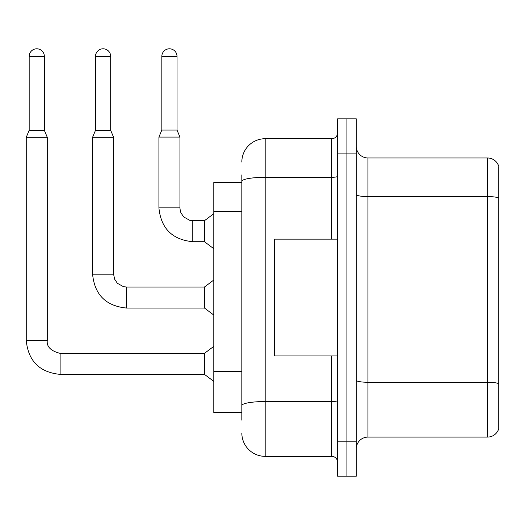 <?xml version="1.0" encoding="UTF-8"?>
<svg xmlns="http://www.w3.org/2000/svg" width="525" height="525" viewBox="0 0 525 525"><rect width="100%" height="100%" fill="white"/><g stroke="black" fill="none" stroke-linecap="round" stroke-linejoin="round"><path stroke-width="0.79" d="M213.8 412.565L241.828 412.565L213.8 412.565L213.8 182.503L241.828 182.503M356.278 448.77A11.681 11.681 0 0 1 367.953 437.089L487.541 437.089L487.541 157.979L367.953 157.979A11.681 11.681 0 0 1 356.278 146.304A11.681 11.681 0 0 0 367.953 157.979L367.953 437.089M346.933 441.177L346.933 476.208L356.278 476.208L356.278 441.177L346.933 441.177L346.933 476.208L337.588 476.208L337.588 441.177L346.933 441.177L346.933 153.891L346.933 441.177M337.588 441.177L337.588 118.86L346.933 118.86L346.933 153.891L346.933 118.86L356.278 118.86L356.278 441.177M498.75 167.324L498.75 428.682A11.681 11.681 0 0 1 487.541 437.089M498.75 166.386A11.681 11.681 0 0 0 487.541 157.979A11.681 11.681 0 0 1 498.75 166.386M498.75 198.201L498.75 383.723A11.681 2.028 180 0 0 487.541 382.266L367.953 382.266A11.681 2.028 0 0 1 356.278 380.238M241.828 420.158L241.828 174.91M241.828 162.067A23.356 23.356 0 0 1 265.184 138.712L265.184 456.356L331.754 456.356L331.754 355.924M265.184 138.712L331.754 138.712A5.841 5.841 0 0 0 337.588 132.871M337.588 462.197A5.841 5.841 0 0 0 331.754 456.356M265.184 456.356A23.356 23.356 0 0 1 241.828 433M177.017 130.069L161.831 130.069L161.831 56.378A7.593 7.593 0 0 1 169.424 48.792A7.593 7.593 0 0 1 177.017 56.378L177.017 130.069L179.937 137.077L158.917 137.077L158.917 207.848L179.918 207.848M192.78 220.69L204.461 220.69L204.461 241.71L192.78 241.71L192.78 220.69L189.774 220.336L183.698 216.93L180.954 212.861L180.292 210.853L179.937 207.848L179.937 137.077M337.588 239.144L274.529 239.144L274.529 355.924L337.588 355.924M44.349 130.305L29.17 130.305L29.17 56.378A7.593 7.593 0 0 1 36.763 48.792A7.593 7.593 0 0 1 44.349 56.378L44.349 130.305L47.27 137.307L47.27 340.508C46.567 346.743 50.846 351.022 60.119 353.358L60.119 374.377C39.572 372.343 28.278 361.056 26.25 340.508L26.25 137.307L47.27 137.307M47.27 340.508C46.567 346.743 50.846 351.022 60.119 353.358C50.846 351.022 46.567 346.743 47.27 340.508C46.567 346.743 50.846 351.022 60.119 353.358C50.846 351.022 46.567 346.743 47.27 340.508C46.567 346.743 50.846 351.022 60.119 353.358C50.846 351.022 46.567 346.743 47.27 340.508C46.567 346.743 50.846 351.022 60.119 353.358C50.846 351.022 46.567 346.743 47.27 340.508C46.567 346.743 50.846 351.022 60.119 353.358C50.846 351.022 46.567 346.743 47.27 340.508C46.567 346.743 50.846 351.022 60.119 353.358C50.846 351.022 46.567 346.743 47.27 340.508C46.567 346.743 50.846 351.022 60.119 353.358C50.846 351.022 46.567 346.743 47.27 340.508C46.567 346.743 50.846 351.022 60.119 353.358L204.461 353.358L204.461 374.377L60.119 374.377C39.572 372.343 28.278 361.056 26.25 340.508L47.27 340.508C46.567 346.743 50.846 351.022 60.119 353.358L60.119 353.377M110.683 130.305L95.504 130.305L95.504 56.378A7.593 7.593 0 0 1 103.09 48.792A7.593 7.593 0 0 1 110.683 56.378L110.683 130.305L113.603 137.307L92.584 137.307L92.584 274.181L113.603 274.181L113.603 137.307M113.603 274.181L114.621 279.188L117.364 283.264L123.441 286.67L126.446 287.024L204.461 287.024L204.461 308.044L126.446 308.044L126.446 287.044M241.828 211.457L213.8 211.457M241.828 371.444L213.8 371.444M498.75 198.043A11.681 2.028 180 0 0 487.541 196.58L367.953 196.58A11.681 2.028 0 0 1 356.278 194.552M356.278 153.891L337.588 153.891M337.588 400.523A5.841 1.017 0 0 1 331.754 401.533L265.184 401.533A23.356 4.056 180 0 0 241.828 405.589M241.828 181.368A23.356 4.056 180 0 1 265.184 177.312L331.754 177.312L331.754 138.712M331.754 239.144L331.754 177.312A5.841 1.017 0 0 0 337.588 176.302M161.831 56.378L177.017 56.378M29.17 56.378L44.349 56.378M95.504 56.378L110.683 56.378M92.584 274.181C94.612 294.728 105.899 306.016 126.446 308.044C105.899 306.016 94.612 294.728 92.584 274.181C94.612 294.728 105.899 306.016 126.446 308.044C105.899 306.016 94.612 294.728 92.584 274.181C94.612 294.728 105.899 306.016 126.446 308.044C105.899 306.016 94.612 294.728 92.584 274.181C94.612 294.728 105.899 306.016 126.446 308.044C105.899 306.016 94.612 294.728 92.584 274.181C94.612 294.728 105.899 306.016 126.446 308.044C105.899 306.016 94.612 294.728 92.584 274.181C94.612 294.728 105.899 306.016 126.446 308.044C105.899 306.016 94.612 294.728 92.584 274.181C94.612 294.728 105.899 306.016 126.446 308.044C105.899 306.016 94.612 294.728 92.584 274.181C94.612 294.728 105.899 306.016 126.446 308.044C105.899 306.016 94.612 294.728 92.584 274.181M158.917 207.848C160.945 228.395 172.233 239.682 192.78 241.71C172.233 239.682 160.945 228.395 158.917 207.848C160.945 228.395 172.233 239.682 192.78 241.71C172.233 239.682 160.945 228.395 158.917 207.848C160.945 228.395 172.233 239.682 192.78 241.71C172.233 239.682 160.945 228.395 158.917 207.848C160.945 228.395 172.233 239.682 192.78 241.71C172.233 239.682 160.945 228.395 158.917 207.848C160.945 228.395 172.233 239.682 192.78 241.71C172.233 239.682 160.945 228.395 158.917 207.848C160.945 228.395 172.233 239.682 192.78 241.71C172.233 239.682 160.945 228.395 158.917 207.848C160.945 228.395 172.233 239.682 192.78 241.71C172.233 239.682 160.945 228.395 158.917 207.848C160.945 228.395 172.233 239.682 192.78 241.71C172.233 239.682 160.945 228.395 158.917 207.848C160.945 228.395 172.233 239.682 192.78 241.71M26.25 340.508C28.278 361.056 39.572 372.343 60.119 374.377C39.572 372.343 28.278 361.056 26.25 340.508C28.278 361.056 39.572 372.343 60.119 374.377C39.572 372.343 28.278 361.056 26.25 340.508C28.278 361.056 39.572 372.343 60.119 374.377C39.572 372.343 28.278 361.056 26.25 340.508C28.278 361.056 39.572 372.343 60.119 374.377C39.572 372.343 28.278 361.056 26.25 340.508C28.278 361.056 39.572 372.343 60.119 374.377C39.572 372.343 28.278 361.056 26.25 340.508C28.278 361.056 39.572 372.343 60.119 374.377C39.572 372.343 28.278 361.056 26.25 340.508C28.278 361.056 39.572 372.343 60.119 374.377C39.572 372.343 28.278 361.056 26.25 340.508C28.278 361.056 39.572 372.343 60.119 374.377M204.461 241.71L213.8 248.719M204.461 220.69L213.8 213.688M161.831 130.069L158.917 137.077M204.461 374.377L213.8 381.386M204.461 353.358L213.8 346.349M29.17 130.305L26.25 137.307M204.461 308.044L213.8 315.053M204.461 287.024L213.8 280.015M95.504 130.305L92.584 137.307"/></g></svg>
